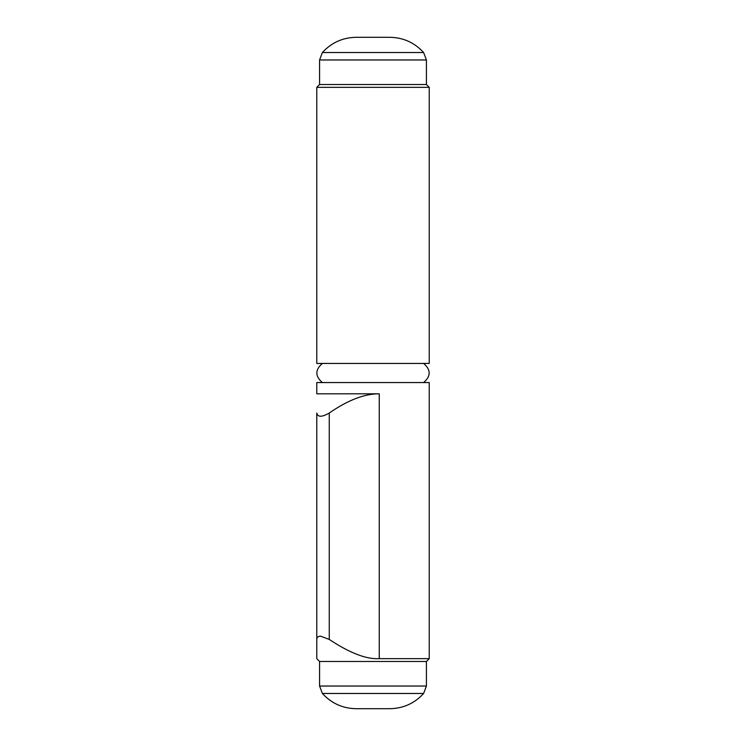 <?xml version="1.0" encoding="UTF-8"?>
<svg xmlns="http://www.w3.org/2000/svg" width="746" height="746" viewBox="0 0 746 746"><rect width="100%" height="100%" fill="white"/><g stroke="black" fill="none" stroke-linecap="round" stroke-linejoin="round"><path stroke-width="1.12" d="M429.23 87.347L429.23 363.442L316.77 363.442L316.77 87.347L429.23 87.347L426.423 84.531L319.577 84.531L316.77 87.347L316.77 332.986M423.607 52.528L322.393 52.528C331.457 42.625 342.703 37.542 356.131 37.3L389.869 37.3C403.297 37.542 414.543 42.625 423.607 52.528L426.423 59.969L319.577 59.969L319.577 84.531M329.266 639.443L320.519 636.161C317.983 636.291 316.733 637.392 316.77 639.443L316.77 658.653L319.577 661.469L426.423 661.469L429.23 658.653L429.23 382.558L316.77 382.558L316.77 393.804L379.248 393.804C364.663 393.692 348 400.098 329.266 413.014L329.266 639.443C349.743 653.03 366.407 659.436 379.248 658.653L429.23 658.653M316.77 658.653L316.77 413.014C317.684 417.294 321.852 417.294 329.266 413.014M322.393 693.472L423.607 693.472C414.543 703.375 403.297 708.458 389.869 708.7L356.131 708.7C342.703 708.458 331.457 703.375 322.393 693.472L319.577 686.031L426.423 686.031L426.423 661.469M379.248 393.804L379.248 658.653M426.423 84.531L426.423 59.969M322.393 52.528L319.577 59.969M319.577 661.469L319.577 686.031M423.607 693.472L426.423 686.031M423.607 363.442C431.001 369.811 431.001 376.189 423.607 382.558M322.393 363.442C314.999 369.811 314.999 376.189 322.393 382.558"/></g></svg>
